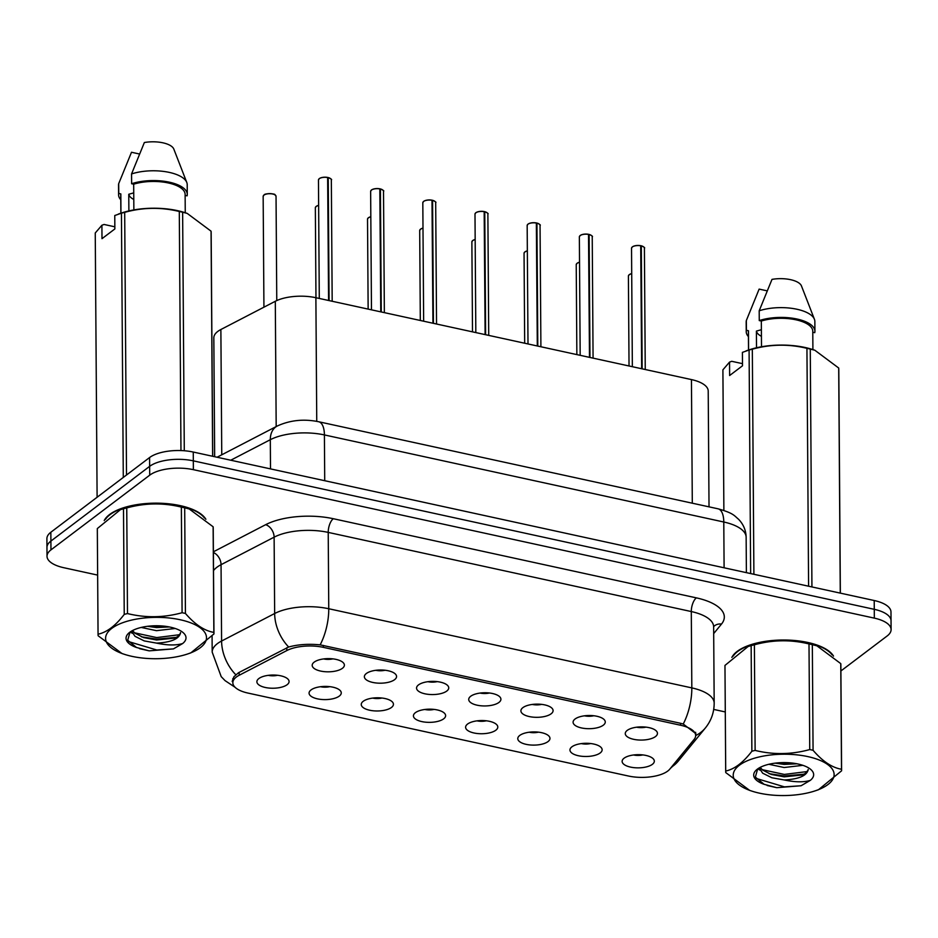 <?xml version="1.0" encoding="UTF-8"?>
<svg xmlns="http://www.w3.org/2000/svg" width="938" height="938" viewBox="0 0 938 938"><rect width="100%" height="100%" fill="white"/><g stroke="black" fill="none" stroke-linecap="round" stroke-linejoin="round"><path stroke-width="1.41" d="M575.053 719.024A16.098 6.601 -0.4 0 1 590.975 715.53A16.098 6.601 -0.4 0 1 604.67 720.22A16.098 6.601 -0.4 0 1 603.31 725.18A16.098 6.601 -0.4 0 1 583.131 728.251A16.098 6.601 -0.4 0 1 573.669 720.431A16.098 6.601 -0.4 0 1 575.053 719.024M522.876 707.651A16.098 6.601 -0.4 0 1 538.799 704.157A16.098 6.601 -0.4 0 1 552.482 708.835A16.098 6.601 -0.4 0 1 551.122 713.806A16.098 6.601 -0.4 0 1 530.955 716.878A16.098 6.601 -0.4 0 1 521.481 709.058A16.098 6.601 -0.4 0 1 522.876 707.651M470.688 696.266A16.098 6.601 -0.4 0 1 486.623 692.783A16.098 6.601 -0.4 0 1 500.306 697.462A16.098 6.601 -0.4 0 1 498.946 702.433A16.098 6.601 -0.4 0 1 478.779 705.505A16.098 6.601 -0.4 0 1 469.305 697.684A16.098 6.601 -0.4 0 1 470.688 696.266M418.512 684.892A16.098 6.601 -0.4 0 1 434.446 681.41A16.098 6.601 -0.4 0 1 448.13 686.088A16.098 6.601 -0.4 0 1 446.769 691.06A16.098 6.601 -0.4 0 1 426.602 694.12A16.098 6.601 -0.4 0 1 417.129 686.299A16.098 6.601 -0.4 0 1 418.512 684.892M366.336 673.519A16.098 6.601 -0.4 0 1 382.258 670.025A16.098 6.601 -0.4 0 1 395.953 674.715A16.098 6.601 -0.4 0 1 394.593 679.675A16.098 6.601 -0.4 0 1 374.414 682.747A16.098 6.601 -0.4 0 1 364.952 674.926A16.098 6.601 -0.4 0 1 366.336 673.519M314.16 662.146A16.098 6.601 -0.4 0 1 330.082 658.652A16.098 6.601 -0.4 0 1 343.777 663.33A16.098 6.601 -0.4 0 1 342.417 668.302A16.098 6.601 -0.4 0 1 322.238 671.374A16.098 6.601 -0.4 0 1 312.776 663.553A16.098 6.601 -0.4 0 1 314.16 662.146M627.229 730.397A16.098 6.601 -0.4 0 1 643.151 726.915A16.098 6.601 -0.4 0 1 656.846 731.593A16.098 6.601 -0.4 0 1 655.486 736.565A16.098 6.601 -0.4 0 1 635.307 739.625A16.098 6.601 -0.4 0 1 625.845 731.804A16.098 6.601 -0.4 0 1 627.229 730.397M571.922 746.812A16.098 6.601 -0.4 0 1 587.856 743.318A16.098 6.601 -0.4 0 1 601.539 748.008A16.098 6.601 -0.4 0 1 600.179 752.968A16.098 6.601 -0.4 0 1 580.012 756.04A16.098 6.601 -0.4 0 1 570.539 748.219A16.098 6.601 -0.4 0 1 571.922 746.812M519.746 735.439A16.098 6.601 -0.4 0 1 535.68 731.945A16.098 6.601 -0.4 0 1 549.363 736.623A16.098 6.601 -0.4 0 1 548.003 741.595A16.098 6.601 -0.4 0 1 527.836 744.666A16.098 6.601 -0.4 0 1 518.362 736.846A16.098 6.601 -0.4 0 1 519.746 735.439M467.57 724.054A16.098 6.601 -0.4 0 1 483.492 720.572A16.098 6.601 -0.4 0 1 497.187 725.25A16.098 6.601 -0.4 0 1 495.827 730.221A16.098 6.601 -0.4 0 1 475.66 733.293A16.098 6.601 -0.4 0 1 466.186 725.473A16.098 6.601 -0.4 0 1 467.57 724.054M415.393 712.681A16.098 6.601 -0.4 0 1 431.316 709.198A16.098 6.601 -0.4 0 1 445.011 713.877A16.098 6.601 -0.4 0 1 443.651 718.848A16.098 6.601 -0.4 0 1 423.472 721.908A16.098 6.601 -0.4 0 1 414.01 714.088A16.098 6.601 -0.4 0 1 415.393 712.681M363.217 701.307A16.098 6.601 -0.4 0 1 379.14 697.813A16.098 6.601 -0.4 0 1 392.834 702.503A16.098 6.601 -0.4 0 1 391.474 707.463A16.098 6.601 -0.4 0 1 371.296 710.535A16.098 6.601 -0.4 0 1 361.834 702.714A16.098 6.601 -0.4 0 1 363.217 701.307M311.041 689.934A16.098 6.601 -0.4 0 1 326.963 686.44A16.098 6.601 -0.4 0 1 340.658 691.118A16.098 6.601 -0.4 0 1 339.298 696.09A16.098 6.601 -0.4 0 1 319.119 699.162A16.098 6.601 -0.4 0 1 309.657 691.341A16.098 6.601 -0.4 0 1 311.041 689.934M258.865 678.549A16.098 6.601 -0.4 0 1 274.787 675.067A16.098 6.601 -0.4 0 1 288.47 679.745A16.098 6.601 -0.4 0 1 287.11 684.717A16.098 6.601 -0.4 0 1 266.943 687.789A16.098 6.601 -0.4 0 1 257.469 679.956A16.098 6.601 -0.4 0 1 258.865 678.549M624.11 758.185A16.098 6.601 -0.4 0 1 640.033 754.703A16.098 6.601 -0.4 0 1 653.716 759.381A16.098 6.601 -0.4 0 1 652.356 764.353A16.098 6.601 -0.4 0 1 632.189 767.413A16.098 6.601 -0.4 0 1 622.715 759.592A16.098 6.601 -0.4 0 1 624.11 758.185M669.779 769.148A28.972 11.877 -0.4 0 1 667.75 771.059A28.972 11.877 -0.4 0 1 628.437 776.019L247.937 693.065A28.972 11.877 -0.4 0 1 232.847 682.758A28.972 11.877 -0.4 0 1 239.19 675.266L286.805 650.573A28.972 11.877 -0.4 0 1 323.329 647.349L680.578 725.238A28.972 11.877 -0.4 0 1 695.668 735.544A28.972 11.877 -0.4 0 1 694.155 739.379L669.779 769.148M214.661 456.712L213.829 337.832A32.197 13.202 -0.4 0 1 220.876 329.519L275.303 301.286A32.197 13.202 -0.4 0 1 315.883 297.709L691.447 379.585A32.197 13.202 -0.4 0 1 708.213 391.04L709.022 506.848M633.537 754.984A9.661 3.963 179.6 0 0 642.835 754.914M268.291 675.348A9.661 3.963 179.6 0 0 277.589 675.278M320.479 686.722A9.661 3.963 179.6 0 0 329.766 686.663M372.656 698.095A9.661 3.963 179.6 0 0 381.942 698.036M424.832 709.48A9.661 3.963 179.6 0 0 434.118 709.409M477.008 720.853A9.661 3.963 179.6 0 0 486.306 720.794M529.184 732.226A9.661 3.963 179.6 0 0 538.482 732.168M581.361 743.611A9.661 3.963 179.6 0 0 590.659 743.541M636.668 727.196A9.661 3.963 179.6 0 0 645.954 727.126M323.598 658.933A9.661 3.963 179.6 0 0 332.884 658.875M375.775 670.307A9.661 3.963 179.6 0 0 385.072 670.248M427.951 681.692A9.661 3.963 179.6 0 0 437.249 681.621M480.127 693.065A9.661 3.963 179.6 0 0 489.425 693.006M532.303 704.438A9.661 3.963 179.6 0 0 541.601 704.379M584.491 715.823A9.661 3.963 179.6 0 0 593.777 715.753M833.519 656.119A52.047 21.34 179.6 0 0 789.796 640.162A52.047 21.34 179.6 0 0 737.198 651.382A52.047 21.34 179.6 0 0 731.863 657.432M205.879 519.277A52.047 21.34 179.6 0 0 162.157 503.307A52.047 21.34 179.6 0 0 109.558 514.54A52.047 21.34 179.6 0 0 104.212 520.59M232.19 681.434L233.937 676.72L238.51 672.734L288.658 647.021C297.979 644.441 308.473 643.726 320.151 644.852L680.847 723.362L683.227 724.019L695.926 733.715M840.905 670.963L887.16 635.964A32.197 13.202 179.6 0 0 891.1 629.586L890.983 611.963A32.197 13.202 179.6 0 0 874.216 600.519L193.263 452.046A32.197 13.202 179.6 0 0 149.576 457.556L50.84 532.256L50.898 541.074A32.197 13.202 179.6 0 0 46.959 547.452A32.197 13.202 179.6 0 1 50.898 541.074L149.634 466.362L50.898 541.074L50.957 549.879A32.197 13.202 179.6 0 0 47.017 556.269A32.197 13.202 179.6 0 0 63.784 567.713L97.646 575.1M193.263 452.046L193.322 460.851A32.197 13.202 179.6 0 0 149.634 466.362A32.197 13.202 179.6 0 1 193.322 460.851L874.275 609.325L193.322 460.851L193.38 469.668A32.197 13.202 179.6 0 0 149.705 475.179L50.957 549.879M891.041 620.768A32.197 13.202 179.6 0 0 874.275 609.325A32.197 13.202 179.6 0 1 891.041 620.768M713.712 709.421L725.285 711.942M891.1 629.586A32.197 13.202 179.6 0 0 874.333 618.13L193.38 469.668M50.84 532.256A32.197 13.202 179.6 0 0 46.9 538.647L47.017 556.269M641.24 245.779C644.16 247.057 645.215 247.843 644.406 248.148A6.437 2.638 179.6 0 0 641.299 245.92L640.806 246.061M640.806 245.815A6.437 2.638 179.6 0 0 632.318 246.964A6.226 2.556 -0.4 0 1 632.505 246.811A6.226 2.556 -0.4 0 1 640.713 245.697L641.662 368.74M641.299 245.92L642.155 368.845M589.052 234.406C591.984 235.684 593.039 236.47 592.23 236.775A6.437 2.638 179.6 0 0 589.123 234.535L588.63 234.676M580.329 235.426A6.226 2.556 -0.4 0 1 588.525 234.312L589.486 357.355M589.123 234.535L589.979 357.472M536.876 223.033C539.807 224.299 540.863 225.097 540.054 225.401A6.437 2.638 179.6 0 0 536.935 223.162L536.454 223.303M528.153 224.053A6.226 2.556 -0.4 0 1 536.348 222.939L537.31 345.981M536.935 223.162L537.802 346.087M484.7 211.66C487.631 212.926 488.686 213.712 487.877 214.016A6.437 2.638 179.6 0 0 484.758 211.789L484.266 211.929M475.777 212.844A6.226 2.556 -0.4 0 1 475.965 212.68A6.226 2.556 -0.4 0 1 484.172 211.566L485.122 334.608M484.758 211.789L485.626 334.714M807.841 756.603A50.441 20.671 179.6 0 0 741.7 763.661A50.441 20.671 179.6 0 0 752.124 791.203A50.441 20.671 179.6 0 0 759.499 793.173A50.441 20.671 179.6 0 0 815.45 790.757A50.441 20.671 179.6 0 0 807.841 756.603M840.858 665.183A57.945 23.755 179.6 0 0 840.858 664.901A57.945 23.755 179.6 0 0 840.765 663.623L816.904 645.825L812.331 644.664L813.07 750.294A57.945 23.755 179.6 0 0 811.417 749.919A57.945 23.755 179.6 0 0 809.74 749.568L809.002 643.937C790.84 639.481 772.631 639.763 754.387 644.793A57.945 23.755 179.6 0 0 751.15 645.614L748.102 646.493L724.968 665.429A57.945 23.755 179.6 0 0 724.968 665.71A57.945 23.755 179.6 0 0 724.968 665.992M754.387 644.793L755.125 750.412C773.287 754.879 791.496 754.586 809.74 749.568M755.125 750.412A57.945 23.755 179.6 0 0 751.877 751.244L751.15 645.614M724.968 665.429L725.707 771.048C734.489 769.172 743.213 762.571 751.877 751.244M725.707 771.048A57.945 23.755 179.6 0 0 725.695 771.329A57.945 23.755 179.6 0 0 725.789 772.607L749.661 790.394L752.124 791.203M812.331 644.664A57.945 23.755 179.6 0 0 810.678 644.289A57.945 23.755 179.6 0 0 809.002 643.937M816.904 645.825L814.43 645.027A50.441 20.671 179.6 0 0 807.055 643.058A50.441 20.671 179.6 0 0 751.104 645.473L748.102 646.493M768.867 764.282L784.133 767.519L802.869 765.326M775.175 763.145L784.121 764.411L797.007 763.802M759.182 767.941L762.676 773.193L771.88 777.766L784.238 779.959C798.883 779.173 806.868 775.749 808.169 769.688L808.157 769.441M760.179 767.39L762.653 770.075L771.165 774.425L784.203 776.852L802.025 774.987L805.167 773.557L808.146 770.098M798.039 764.013A29.981 12.288 179.6 0 0 756.849 769.547A29.981 12.288 179.6 0 0 764.107 784.309L776.816 787.697L801.075 785.751L810.291 780.381A29.981 12.288 179.6 0 0 810.42 769.172A29.981 12.288 179.6 0 0 798.039 764.013M757.681 768.914L755.336 777.098L764.107 784.309M810.291 780.381C803.702 782.409 795.014 782.269 784.238 779.959M815.45 790.757L818.464 789.737L841.597 770.802A57.945 23.755 179.6 0 0 841.597 770.52A57.945 23.755 179.6 0 0 841.503 769.254L840.765 663.623M813.07 750.294C822.544 761.328 832.018 767.647 841.503 769.254M762.16 769.664L784.344 774.425L807.548 771.517M756.028 778.376L784.426 786.865L801.075 785.751M777.215 762.922L794.369 763.344M757.787 768.843L759.991 770.145M769.066 773.662L784.356 775.984L803.983 774.19M767.132 785.493L776.816 787.697M180.202 619.748A50.441 20.671 179.6 0 0 114.061 626.819A50.441 20.671 179.6 0 0 124.484 654.349A50.441 20.671 179.6 0 0 131.859 656.33A50.441 20.671 179.6 0 0 187.811 653.915A50.441 20.671 179.6 0 0 180.202 619.748M213.207 528.329A57.945 23.755 179.6 0 0 213.219 528.047A57.945 23.755 179.6 0 0 213.125 526.781L189.253 508.982L184.692 507.821L185.431 613.452A57.945 23.755 179.6 0 0 183.778 613.077A57.945 23.755 179.6 0 0 182.089 612.725L181.362 507.095C163.2 502.639 144.991 502.92 126.747 507.939A57.945 23.755 179.6 0 0 123.499 508.771L120.451 509.651L97.318 528.575A57.945 23.755 179.6 0 0 97.318 528.856A57.945 23.755 179.6 0 0 97.329 529.138M126.747 507.939L127.486 613.569C145.648 618.025 163.845 617.743 182.089 612.725M127.486 613.569A57.945 23.755 179.6 0 0 124.238 614.402L123.499 508.771M97.318 528.575L98.056 634.205C106.838 632.329 115.573 625.728 124.238 614.402M98.056 634.205A57.945 23.755 179.6 0 0 98.056 634.487A57.945 23.755 179.6 0 0 98.15 635.765L122.022 653.552L124.484 654.349M184.692 507.821A57.945 23.755 179.6 0 0 183.039 507.446A57.945 23.755 179.6 0 0 181.362 507.095M189.253 508.982L186.791 508.185A50.441 20.671 179.6 0 0 179.416 506.215A50.441 20.671 179.6 0 0 123.464 508.631L120.451 509.651M141.216 627.44L156.494 630.676L175.218 628.483M147.536 626.303L156.47 627.569L169.368 626.947M131.543 631.098L135.037 636.339L144.229 640.912L156.599 643.116C171.244 642.331 179.217 638.907 180.53 632.845L180.518 632.599M132.539 630.535L135.013 633.232L143.514 637.582L156.564 639.997L174.386 638.145L177.517 636.714L180.506 633.256M170.399 627.17A29.981 12.288 179.6 0 0 129.21 632.704A29.981 12.288 179.6 0 0 136.467 647.466L149.177 650.855L173.436 648.897L182.652 643.538A29.981 12.288 179.6 0 0 182.781 632.329A29.981 12.288 179.6 0 0 170.399 627.17M130.042 632.06L127.697 640.255L136.467 647.466M182.652 643.538C176.051 645.555 167.374 645.414 156.599 643.116M187.811 653.915L190.813 652.895L213.946 633.959A57.945 23.755 179.6 0 0 213.958 633.678A57.945 23.755 179.6 0 0 213.864 632.4L213.125 526.781M185.431 613.452C194.905 624.474 204.378 630.793 213.864 632.4M134.521 632.81L156.693 637.582L179.908 634.663M128.389 641.533L156.787 650.011L173.436 648.897M149.576 626.08L166.73 626.49M130.136 631.989L132.352 633.302M141.427 636.82L156.705 639.141L176.344 637.348M139.492 648.65L149.177 650.855M832.135 654.876A51.508 21.117 179.6 0 0 788.096 640.314A51.508 21.117 179.6 0 0 737.678 651.488A51.508 21.117 179.6 0 0 733.141 656.154M750.646 573.575L749.087 350.026L742.404 352.371L742.497 365.785L729.635 375.517L729.541 362.103L722.905 369.83A57.945 23.755 179.6 0 0 722.905 370.111A57.945 23.755 179.6 0 0 722.905 370.393M729.541 362.103L731.722 361.306L742.486 363.651M748.594 350.026L748.465 330.751A32.197 13.202 179.6 0 0 748.383 331.712L748.512 350.062M748.465 330.751L746.402 330.305A34.343 14.082 179.6 0 0 746.238 331.735A34.343 14.082 179.6 0 0 748.418 336.613M746.402 330.305L746.343 320.515A34.343 14.082 179.6 0 0 746.167 321.945L746.238 331.735M746.343 320.515L759.135 289.103L767.05 290.827M761.386 329.719L756.403 331.102A24.259 9.943 179.6 0 0 761.433 336.332M722.905 369.83L723.878 510.424L722.905 370.111M808.591 586.203L806.938 348.338C788.776 343.883 770.567 344.176 752.323 349.194L753.894 574.279M752.323 349.194A57.945 23.755 179.6 0 0 749.087 350.026M840.272 593.109L838.701 368.024L814.841 350.237L810.268 349.065L811.933 586.93M810.268 349.065A57.945 23.755 179.6 0 0 806.938 348.338M838.795 369.584A57.945 23.755 179.6 0 0 838.795 369.302A57.945 23.755 179.6 0 0 838.701 368.024M814.841 350.237L812.367 349.44A50.441 20.671 179.6 0 0 749.04 349.874L746.038 350.894M812.906 349.604L812.777 331.266A32.197 13.202 179.6 0 0 794.967 319.6A32.197 13.202 179.6 0 0 761.328 321.031L761.504 346.767M812.777 332.251L814.747 332.673A34.343 14.082 179.6 0 0 814.923 331.255A34.343 14.082 179.6 0 0 795.494 318.721A34.343 14.082 179.6 0 0 759.264 320.585L761.328 321.031M814.923 331.255L814.852 321.464A34.343 14.082 179.6 0 0 814.43 319.295A34.343 14.082 179.6 0 0 759.194 310.795L759.264 320.585M814.43 319.295L801.404 285.785A21.457 8.794 179.6 0 0 771.997 279.383L759.194 310.795M756.403 331.102L756.52 347.775M204.496 518.034A51.508 21.117 179.6 0 0 160.445 503.46A51.508 21.117 179.6 0 0 110.027 514.645A51.508 21.117 179.6 0 0 105.502 519.312M123.288 477.454L121.436 213.172L114.764 215.529L114.858 228.942L101.996 238.674L101.902 225.249L95.254 232.987A57.945 23.755 179.6 0 0 95.254 233.269A57.945 23.755 179.6 0 0 95.266 233.55M101.902 225.249L104.071 224.463L114.835 226.808M120.955 213.184L120.826 193.908A32.197 13.202 179.6 0 0 120.744 194.87L120.873 213.207M120.826 193.908L118.763 193.463A34.343 14.082 179.6 0 0 118.598 194.881A34.343 14.082 179.6 0 0 120.779 199.771M118.763 193.463L118.692 183.672A34.343 14.082 179.6 0 0 118.528 185.103L118.598 194.881M118.692 183.672L131.496 152.261L139.41 153.984M133.735 192.876L128.764 194.26A24.259 9.943 179.6 0 0 133.782 199.477M95.254 232.987L97.106 497.257L95.254 233.269M180.964 450.568L179.299 211.496C161.137 207.04 142.928 207.321 124.684 212.351L126.513 475.003M124.684 212.351A57.945 23.755 179.6 0 0 121.436 213.172M212.633 456.267L211.062 231.182L187.19 213.383L182.629 212.223L184.294 450.756M182.629 212.223A57.945 23.755 179.6 0 0 179.299 211.496M211.144 232.741A57.945 23.755 179.6 0 0 211.156 232.46A57.945 23.755 179.6 0 0 211.062 231.182M187.19 213.383L184.727 212.586A50.441 20.671 179.6 0 0 121.401 213.032L118.387 214.052M185.255 212.762L185.126 194.424A32.197 13.202 179.6 0 0 167.327 182.758A32.197 13.202 179.6 0 0 133.677 184.188L133.864 209.913M185.138 195.397L187.108 195.831A34.343 14.082 179.6 0 0 187.272 194.412A34.343 14.082 179.6 0 0 167.843 181.878A34.343 14.082 179.6 0 0 131.625 183.731L133.677 184.188M187.272 194.412L187.213 184.622A34.343 14.082 179.6 0 0 186.779 182.453A34.343 14.082 179.6 0 0 131.555 173.94L131.625 183.731M186.779 182.453L173.764 148.943A21.457 8.794 179.6 0 0 144.358 142.529L131.555 173.94M128.764 194.26L128.881 210.933M432.524 200.275C435.455 201.553 436.51 202.338 435.689 202.643A6.437 2.638 179.6 0 0 432.582 200.415L432.09 200.544M423.788 201.307A6.226 2.556 -0.4 0 1 431.996 200.181L432.946 323.235M432.582 200.415L433.438 323.34M380.347 188.901C383.279 190.179 384.334 190.965 383.513 191.27A6.437 2.638 179.6 0 0 380.406 189.03L379.913 189.171M371.612 189.922A6.226 2.556 -0.4 0 1 379.82 188.808L380.769 311.85M380.406 189.03L381.262 311.955M328.171 177.528C331.091 178.795 332.158 179.592 331.337 179.897A6.437 2.638 179.6 0 0 328.23 177.657L327.737 177.798M319.436 178.548A6.226 2.556 -0.4 0 1 327.643 177.434L328.593 300.477M328.23 177.657L329.086 300.582M680.578 725.238L680.566 723.304M323.329 647.349L323.317 645.403M286.805 650.573L286.793 647.712M239.19 675.266L239.167 672.394M692.303 503.202L691.447 379.585M316.751 421.35L315.883 297.709M276.182 426.567L275.303 301.286M221.755 454.801L220.876 329.519M235.743 674.692A37.555 26.698 -117.4 0 1 221.591 641.029L221.051 564.688A42.925 17.599 179.6 0 0 216.913 567.267A42.925 17.599 179.6 0 0 213.512 570.609M670.389 768.398L678.244 761.105A37.555 32.431 -140.7 0 1 671.467 767.085M235.063 687.273L225.061 680.636L221.204 676.638L212.187 652.121A42.925 17.599 -0.4 0 1 217.44 643.609A42.925 17.599 -0.4 0 1 221.591 641.029L274.658 613.511A42.925 17.599 -0.4 0 1 328.757 608.739L691.822 687.894A37.555 16.509 102.3 0 1 683.227 724.019M320.151 644.852A37.555 16.509 -77.7 0 0 328.757 608.739L328.218 532.397A42.925 17.599 179.6 0 0 274.119 537.169L221.051 564.688A10.728 7.633 62.6 0 0 213.383 552.494M288.658 647.021A37.555 26.698 -117.4 0 1 274.658 613.511L274.119 537.169A10.728 7.633 62.6 0 0 265.665 524.682A53.654 21.996 -0.4 0 1 333.295 518.714L696.371 597.869A53.654 21.996 -0.4 0 1 721.498 624.063L713.689 633.596M678.244 761.105L705.399 727.935A37.555 32.431 -140.7 0 1 695.668 735.556L695.644 732.285M696.371 597.869A10.728 4.713 102.3 0 0 691.294 611.553L691.822 687.894A42.925 17.599 -0.4 0 1 714.181 703.16L713.642 626.819A42.925 17.599 179.6 0 0 691.294 611.553L328.218 532.397A10.728 4.713 102.3 0 1 333.295 518.714M213.383 551.802L265.665 524.682M874.333 618.13L874.216 600.519M149.705 475.179L149.576 457.556M721.498 624.063A10.728 9.263 39.3 0 0 713.654 626.607M718.074 508.818A21.457 9.427 102.3 0 1 723.784 522.009L324.407 434.927A42.925 17.599 179.6 0 0 270.308 439.699A21.457 15.254 -117.4 0 1 277.191 426.051C290.018 420.154 303.853 418.723 318.697 421.748L718.074 508.818C733.563 513.156 734.161 515.607 738.581 519.289C743.435 524.319 745.956 530.322 746.144 537.275A42.925 17.599 179.6 0 0 723.784 522.009L724.101 567.783M230.76 460.218L270.308 439.699L270.507 468.883M318.697 421.748A21.457 9.427 102.3 0 1 324.407 434.927L324.724 480.713M631.708 273.697A6.437 2.638 179.6 0 0 629.199 274.752A6.437 2.638 179.6 0 0 628.401 276.03L629.257 274.623L631.708 273.579A6.226 2.556 -0.4 0 0 629.386 274.6M632.318 246.964A6.437 2.638 179.6 0 0 631.532 248.242L632.376 246.835C634.369 245.604 637.16 245.228 640.748 245.674M641.275 245.815A6.226 2.556 -0.4 0 1 643.609 246.893M579.532 262.323A6.437 2.638 179.6 0 0 577.011 263.379A6.437 2.638 179.6 0 0 576.225 264.657L577.069 263.25L579.532 262.206A6.226 2.556 -0.4 0 0 577.198 263.215M527.355 250.938A6.437 2.638 179.6 0 0 524.834 251.994A6.437 2.638 179.6 0 0 524.049 253.272L524.893 251.865L527.344 250.821M525.022 251.841A6.226 2.556 -0.4 0 1 527.344 250.845M475.167 239.565A6.437 2.638 179.6 0 0 472.658 240.62A6.437 2.638 179.6 0 0 471.873 241.898L472.717 240.491L475.167 239.448M472.846 240.468A6.226 2.556 -0.4 0 1 475.167 239.471M422.991 228.192A6.437 2.638 179.6 0 0 420.482 229.247A6.437 2.638 179.6 0 0 419.696 230.525L420.541 229.118L422.991 228.075M420.67 229.095A6.226 2.556 -0.4 0 1 422.991 228.098M588.63 234.43A6.437 2.638 179.6 0 0 580.141 235.59A6.226 2.556 -0.4 0 1 580.141 235.59A6.437 2.638 179.6 0 0 579.356 236.868L580.2 235.461C582.193 234.23 584.984 233.843 588.572 234.301M589.099 234.441A6.226 2.556 -0.4 0 1 591.432 235.52M527.953 224.217A6.226 2.556 -0.4 0 1 527.965 224.205A6.437 2.638 179.6 0 0 527.168 225.483L528.024 224.076C530.017 222.857 532.807 222.47 536.395 222.927M536.923 223.068A6.226 2.556 -0.4 0 1 539.256 224.135M536.442 223.056A6.437 2.638 179.6 0 0 527.965 224.205M484.266 211.683A6.437 2.638 179.6 0 0 475.777 212.832A6.437 2.638 179.6 0 0 474.991 214.11L475.836 212.703C477.841 211.484 480.631 211.097 484.219 211.542M484.747 211.695A6.226 2.556 -0.4 0 1 487.08 212.762M370.815 216.819A6.437 2.638 179.6 0 0 368.306 217.874A6.437 2.638 179.6 0 0 367.52 219.14L368.364 217.733L370.815 216.69M368.493 217.71A6.226 2.556 -0.4 0 1 370.815 216.725M318.639 205.434A6.437 2.638 179.6 0 0 316.129 206.489A6.437 2.638 179.6 0 0 315.344 207.767L316.188 206.36L318.639 205.316M316.317 206.337A6.226 2.556 -0.4 0 1 318.639 205.34M276.042 196.3A6.437 2.638 179.6 0 0 271.188 193.779A6.437 2.638 179.6 0 0 263.953 195.116A6.437 2.638 179.6 0 0 263.156 196.394L264.012 194.987C264.868 192.958 275.878 193.767 274.904 194.729L276.042 196.3L276.769 300.582M264.141 194.963A6.226 2.556 -0.4 0 1 269.804 193.603A6.226 2.556 -0.4 0 1 275.244 195.045M423.589 201.459A6.226 2.556 -0.4 0 1 423.601 201.459A6.437 2.638 179.6 0 0 422.815 202.737L423.659 201.33C425.653 200.099 428.443 199.712 432.043 200.169M432.559 200.31A6.226 2.556 -0.4 0 1 434.904 201.389M432.09 200.298A6.437 2.638 179.6 0 0 423.601 201.459M371.413 190.086A6.226 2.556 -0.4 0 1 371.425 190.074A6.437 2.638 179.6 0 0 370.639 191.352L371.483 189.945C373.476 188.726 376.267 188.339 379.855 188.796M380.382 188.937A6.226 2.556 -0.4 0 1 382.716 190.004M379.913 188.925A6.437 2.638 179.6 0 0 371.425 190.086M319.237 178.712A6.226 2.556 -0.4 0 1 319.248 178.701A6.437 2.638 179.6 0 0 318.463 179.979L319.307 178.572C321.3 177.352 324.091 176.965 327.679 177.423M328.206 177.563A6.226 2.556 -0.4 0 1 330.539 178.63M327.737 177.552A6.437 2.638 179.6 0 0 319.248 178.701M232.847 682.758L232.812 678.62M705.399 727.935C711.203 720.736 714.123 712.481 714.181 703.16M212.187 652.121L212.082 636.292M746.144 537.275L746.39 572.649M217.065 457.24L277.191 426.051M628.401 276.03L629.035 365.984M631.532 248.242L632.353 366.711M644.406 248.148L645.25 369.513M576.225 264.657L576.858 354.611M524.049 253.272L524.682 343.226M471.873 241.898L472.506 331.853M419.696 230.525L420.318 320.479M579.356 236.868L580.176 355.326M592.23 236.775L593.074 358.14M527.168 225.483L528 343.953M540.054 225.401L540.898 346.767M474.991 214.11L475.824 332.58M487.877 214.016L488.721 335.394M724.968 665.71L725.695 771.329M840.858 664.901L841.597 770.52M97.318 528.856L98.056 634.487M213.219 528.047L213.958 633.678M838.795 369.302L840.354 593.133M211.156 232.46L212.715 456.29M367.52 219.14L368.142 309.106M315.344 207.767L315.965 297.721M263.156 196.394L263.93 307.183M422.815 202.737L423.648 321.206M435.689 202.643L436.545 324.009M370.639 191.352L371.471 309.821M383.513 191.27L384.357 312.635M318.463 179.979L319.283 298.448M331.337 179.897L332.181 301.262"/></g></svg>
